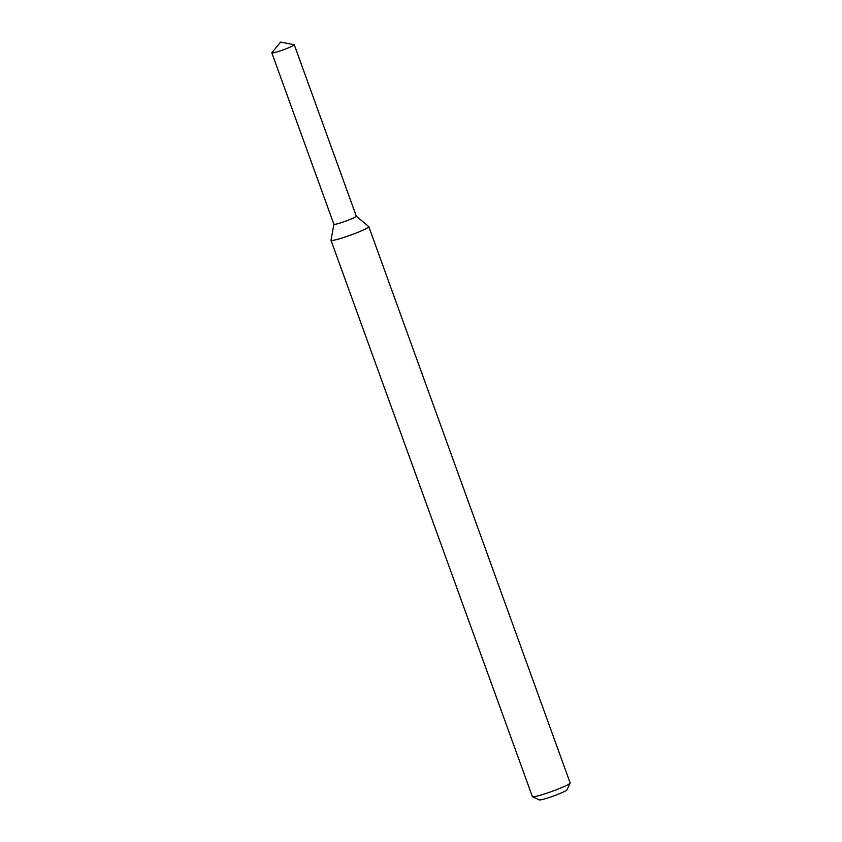 <?xml version="1.0" encoding="UTF-8"?>
<svg xmlns="http://www.w3.org/2000/svg" width="842" height="842" viewBox="0 0 842 842"><rect width="100%" height="100%" fill="white"/><g stroke="black" fill="none" stroke-linecap="round" stroke-linejoin="round"><path stroke-width="1.26" d="M333.895 224.246A11.914 1.042 -19.9 0 0 339.736 223.13A11.914 1.042 -19.9 0 0 351.356 218.909A11.914 1.042 -19.9 0 0 356.282 216.141M294.258 44.752A11.914 1.042 -19.9 0 0 294.079 44.658L280.618 42.1L271.903 52.678A11.914 1.042 -19.9 0 0 271.84 52.867A11.914 1.042 -19.9 0 0 277.934 51.625A11.914 1.042 -19.9 0 0 289.301 47.478A11.914 1.042 -19.9 0 0 294.258 44.752L356.313 216.184A11.914 1.042 -19.9 0 1 351.356 218.909A11.914 1.042 -19.9 0 1 339.989 223.056A11.914 1.042 -19.9 0 1 333.895 224.298L331.001 240.244A20.092 1.747 -19.9 0 0 331.011 240.328A20.092 1.747 -19.9 0 0 341.273 238.244A20.092 1.747 -19.9 0 0 360.439 231.255A20.092 1.747 -19.9 0 0 368.785 226.656A20.092 1.747 -19.9 0 0 368.733 226.582L356.303 216.152M331.011 240.328L532.386 796.616A20.092 1.747 -19.9 0 0 532.512 796.732A20.092 1.747 -19.9 0 0 561.814 787.544A20.092 1.747 -19.9 0 0 570.139 783.113A20.092 1.747 -19.9 0 0 570.16 782.944L368.785 226.656M532.512 796.732L539.333 799.9A14.735 1.284 -19.9 0 0 560.825 793.153A14.735 1.284 -19.9 0 0 566.929 789.912L570.139 783.113M333.895 224.298L271.84 52.867"/></g></svg>
